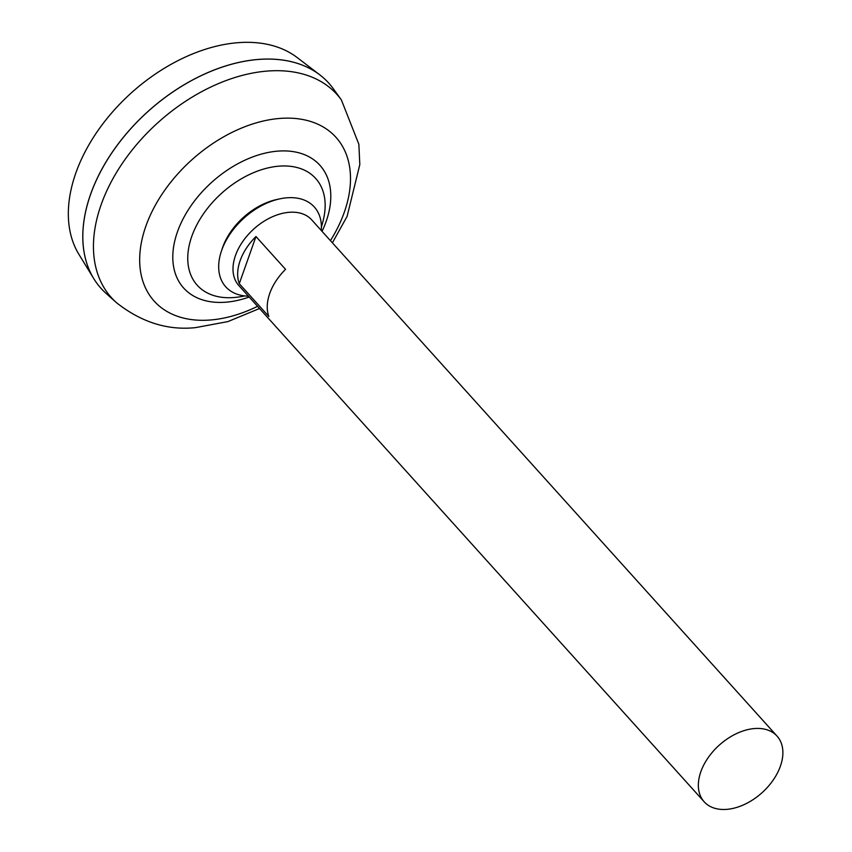 <?xml version="1.0" encoding="UTF-8"?>
<svg xmlns="http://www.w3.org/2000/svg" width="852" height="852" viewBox="0 0 852 852"><rect width="100%" height="100%" fill="white"/><g stroke="black" fill="none" stroke-linecap="round" stroke-linejoin="round"><path stroke-width="1.28" d="M704.189 801.807L238.826 285.548A49.054 31.982 -42 0 1 242.735 241.531A49.054 31.982 -42 0 1 289.584 212.265A49.054 31.982 -42 0 1 311.694 219.859L777.056 736.117A49.054 31.982 -42 0 1 773.147 780.134A49.054 31.982 -42 0 1 726.298 809.4A49.054 31.982 -42 0 1 704.189 801.807A49.054 31.982 -42 0 1 708.097 757.779A49.054 31.982 -42 0 1 754.947 728.513A49.054 31.982 -42 0 1 777.056 736.117M101.026 288.37A153.296 99.95 -42 0 1 93.763 278.625L78.927 254.375A148.035 96.521 -42 0 1 102.836 123.859A148.035 96.521 -42 0 1 239.103 42.6A148.035 96.521 -42 0 1 297.22 57.595L319.809 74.859A153.296 99.95 -42 0 1 328.744 83.091M93.763 278.625A153.296 99.95 -42 0 1 118.524 143.477A153.296 99.95 -42 0 1 259.626 59.331A153.296 99.95 -42 0 1 319.809 74.859M259.658 59.363A153.296 99.95 -42 0 1 333.196 88.597L341.375 99.908A151.784 98.96 -42 0 0 268.561 70.972A151.784 98.96 -42 0 0 120.718 165.789A151.784 98.96 -42 0 0 116.447 302.662L106.042 293.354A153.296 99.95 -42 0 1 110.355 155.128A153.296 99.95 -42 0 1 259.658 59.363M244.844 295.932A101.463 101.463 0 0 1 236.398 297.284L236.398 297.284A79.747 51.993 -42 0 1 233.171 297.582A79.747 51.993 -42 0 1 191.817 236.292A79.747 51.993 -42 0 1 279.733 166.097A79.747 51.993 -42 0 1 323.622 218.655L323.622 218.655A101.463 101.463 0 0 1 321.406 226.92M99.247 174.277A153.232 99.908 -42 0 1 215.46 69.523M255.973 236.526L285.548 269.339A49.054 31.982 138 0 0 268.849 316.486L239.274 283.684A49.054 31.982 -42 0 1 255.973 236.526L239.274 283.684M248.401 296.166A59.619 38.872 -42 0 1 221.254 251.596A59.619 38.872 -42 0 1 279.744 198.867A59.619 38.872 -42 0 1 287.443 197.76A59.619 38.872 -42 0 1 321.268 230.477M221.254 251.596L222.212 248.677A55.582 36.242 -42 0 1 222.638 247.41A55.582 36.242 -42 0 1 276.74 199.517L279.744 198.867M257.56 306.337A122.337 79.758 -42 0 1 209.358 320.075A122.337 79.758 -42 0 1 145.916 226.036A122.337 79.758 -42 0 1 280.787 118.364A122.337 79.758 -42 0 1 330.438 240.647M249.167 297.018A91.686 59.778 -42 0 1 225.024 302.258A91.686 59.778 -42 0 1 177.472 231.776A91.686 59.778 -42 0 1 278.561 151.07A91.686 59.778 -42 0 1 322.045 231.339M116.447 302.662C141.251 322.248 167.62 330.565 195.534 327.626L227.921 321.587L259.53 308.509M332.397 242.82L347.094 216.387L359.81 164.596L358.862 144.276L341.375 99.908"/></g></svg>
